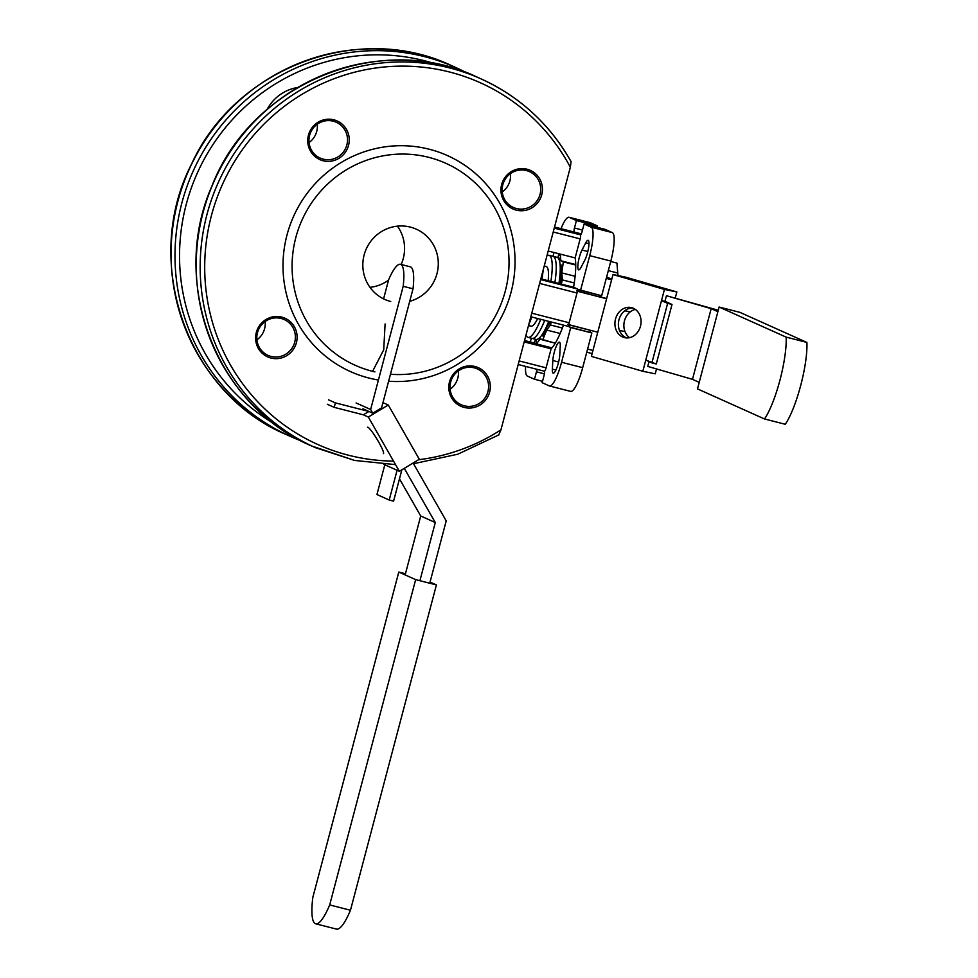 <?xml version="1.0" encoding="UTF-8"?>
<svg xmlns="http://www.w3.org/2000/svg" width="978" height="978" viewBox="0 0 978 978"><rect width="100%" height="100%" fill="white"/><g stroke="black" fill="none" stroke-linecap="round" stroke-linejoin="round"><path stroke-width="1.47" d="M608.328 270.625L617.79 273.045L617.998 275.576L617.79 273.045L608.328 270.625M586.776 352.202L592.13 353.571L586.776 352.202M560.308 254.121L560.834 260.759L575.736 264.561L560.834 260.759L560.308 254.121L560.834 260.759L563.328 261.872L561.8 272.899L562.362 279.904L561.262 284.085L562.362 279.904L574.257 282.948L562.362 279.904L561.262 284.085M557.484 257.52L560.052 254.048M551.237 321.994L550.455 324.989L551.237 321.994L550.455 324.989L546.702 330.063L542.692 339.965L540.198 338.853L536.445 343.926L536.091 339.415L528.034 337.361A42.347 9.108 104.3 0 1 525.981 335.087A42.347 9.108 104.3 0 0 528.034 337.361A42.347 9.108 104.3 0 1 525.981 335.087A42.347 9.108 104.3 0 0 528.034 337.361A42.347 9.108 104.3 0 0 540.724 319.305A42.347 9.108 104.3 0 1 528.034 337.361A42.347 9.108 104.3 0 0 540.724 319.305A42.347 9.108 104.3 0 1 528.034 337.361L532.044 338.376A42.347 9.108 104.3 0 0 544.734 320.332A42.347 9.108 104.3 0 1 532.044 338.376A42.347 9.108 104.3 0 0 544.734 320.332A42.347 9.108 104.3 0 1 532.044 338.376A42.347 9.108 104.3 0 0 544.734 320.332A42.347 9.108 104.3 0 1 532.044 338.376L536.054 339.403A42.347 9.108 104.3 0 0 548.731 321.359A42.347 9.108 104.3 0 1 536.054 339.403L536.445 343.926L551.959 347.887L536.445 343.926L536.091 339.415M550.443 321.799L546.861 327.092L543.23 336.053L541.47 335.601L543.23 336.053L546.861 327.092L543.23 336.053M538.034 339.024L536.861 339.452M557.766 257.691L559.147 258.045L559.318 260.258M560.101 264.586L561.898 265.393L560.101 264.586L561.898 265.393L560.455 283.877M575.736 264.561L560.834 260.759L575.736 265.05L563.328 261.872L561.8 272.899L562.362 279.904L574.257 282.948M560.834 260.759L563.328 261.872L561.8 272.899L575.113 276.297L561.8 272.899L562.362 279.904M560.137 333.498L546.702 330.063L550.455 324.989L562.387 328.046L550.455 324.989L546.702 330.063L560.137 333.498L546.702 330.063L542.692 339.965L555.26 343.18L540.198 338.853L536.445 343.926L551.959 347.887M524.184 341.909L551.115 348.804A50.819 10.929 104.3 0 0 563.487 325.124A50.819 10.929 104.3 0 1 551.115 348.804L524.184 341.909L551.115 348.804L546.091 367.826L519.159 360.931M544.343 371.2A3.851 0.831 -75.7 0 0 544.367 371.212A3.851 0.831 -75.7 0 1 544.343 371.2A3.851 0.831 -75.7 0 0 544.367 371.212A3.851 0.831 104.3 0 1 544.123 375.259L542.154 382.704L549.306 385.907A26.956 5.795 -75.7 0 0 549.514 385.98A26.956 5.795 -75.7 0 0 561.555 362.276L570.724 327.569L569.196 326.884A3.851 0.831 -75.7 0 1 569 324.867A3.851 0.831 -75.7 0 0 569.196 326.884L591.849 332.972L569.196 326.884A3.851 0.831 -75.7 0 1 569 324.867M567.656 326.187A3.851 0.831 -75.7 0 0 567.692 326.2A3.851 0.831 -75.7 0 1 567.656 326.187A3.851 0.831 -75.7 0 0 567.692 326.2A3.851 0.831 -75.7 0 0 568.744 324.794A3.851 0.831 -75.7 0 1 567.692 326.2A3.851 0.831 -75.7 0 0 568.744 324.794M518.206 364.513L544.367 371.212A3.851 0.831 -75.7 0 0 546.091 367.826L551.115 348.804L546.091 367.826A3.851 0.831 -75.7 0 1 544.367 371.212A3.851 0.831 104.3 0 1 544.123 375.259L542.154 382.704L549.306 385.907A26.956 5.795 -75.7 0 0 549.514 385.98A26.956 5.795 -75.7 0 0 561.555 362.276L570.724 327.569L591.849 332.972L569.196 326.884M560.247 346.2L559.783 354.818A11.553 2.482 -75.7 0 1 557.142 367.019A11.553 2.482 -75.7 0 1 553.218 373.168A11.553 2.482 -75.7 0 0 557.142 367.019A11.553 2.482 -75.7 0 0 559.783 354.818L560.247 346.2A11.553 2.482 -75.7 0 0 559.392 342.166A11.553 2.482 -75.7 0 0 555.48 348.315A11.553 2.482 -75.7 0 0 552.827 360.515L552.362 369.146A11.553 2.482 -75.7 0 0 553.218 373.168A11.553 2.482 -75.7 0 0 557.142 367.019A11.553 2.482 -75.7 0 0 559.783 354.818L560.247 346.2A11.553 2.482 -75.7 0 0 559.392 342.166A11.553 2.482 -75.7 0 0 555.48 348.315A11.553 2.482 -75.7 0 0 552.827 360.515L552.362 369.146A11.553 2.482 -75.7 0 0 553.218 373.168A11.553 2.482 -75.7 0 1 552.362 369.146L552.827 360.515A11.553 2.482 -75.7 0 1 555.48 348.315A11.553 2.482 -75.7 0 1 559.392 342.166A11.553 2.482 -75.7 0 1 560.247 346.2M570.443 391.31A26.956 5.795 -75.7 0 0 570.639 391.383A26.956 5.795 -75.7 0 1 570.443 391.31A26.956 5.795 -75.7 0 0 570.639 391.383A26.956 5.795 -75.7 0 0 582.68 367.679L591.849 332.972M597.191 227.348L597.558 225.967L597.191 227.348L597.558 225.967L590.406 222.752A26.956 5.795 -75.7 0 0 590.199 222.678A26.956 5.795 -75.7 0 1 590.406 222.752A26.956 5.795 -75.7 0 0 590.199 222.678L569.074 217.287A26.956 5.795 -75.7 0 0 561.03 228.681A26.956 5.795 -75.7 0 1 569.074 217.287A26.956 5.795 -75.7 0 0 561.03 228.681M577.815 291.371A3.851 0.831 104.3 0 1 578.988 289.671A3.851 0.831 104.3 0 0 577.815 291.371A3.851 0.831 104.3 0 1 578.988 289.671A3.851 0.831 104.3 0 1 579.025 289.684L601.678 295.772L610.847 261.065A26.956 5.795 -75.7 0 0 612.362 232.617L605.223 229.402L584.086 223.999L582.118 231.444A3.851 0.831 -75.7 0 1 580.406 234.83A3.851 0.831 -75.7 0 0 580.406 234.83A3.851 0.831 -75.7 0 0 580.406 234.83A3.851 0.831 -75.7 0 0 582.118 231.444L584.086 223.999L605.223 229.402L612.362 232.617L605.223 229.402L584.086 223.999L582.118 231.444A3.851 0.831 -75.7 0 1 580.406 234.83A3.851 0.831 -75.7 0 0 580.406 234.83L554.245 228.143M598.939 296.774A3.851 0.831 104.3 0 1 599.746 295.27A3.851 0.831 104.3 0 0 598.939 296.774A3.851 0.831 104.3 0 1 599.746 295.27M590.125 330.271A3.851 0.831 -75.7 0 0 590.321 332.288A3.851 0.831 -75.7 0 1 590.125 330.271A3.851 0.831 -75.7 0 0 590.321 332.288M418.608 459.721A198.289 193.51 114.2 0 0 500.944 429.855A198.289 193.51 114.2 0 1 418.608 459.721A198.289 193.51 114.2 0 0 500.944 429.855L570.333 167.226L500.944 429.855L570.333 167.226L571.079 161.602C549.819 124.218 519.807 96.639 481.029 78.863A202.14 197.275 114.2 0 0 218.29 182.495A202.14 197.275 114.2 0 0 315.478 447.692L311.542 445.919A202.14 197.275 114.2 0 1 214.341 180.722A202.14 197.275 114.2 0 1 477.093 77.091A202.14 197.275 114.2 0 0 214.341 180.722A202.14 197.275 114.2 0 0 311.542 445.919A202.14 197.275 114.2 0 1 214.341 180.722A202.14 197.275 114.2 0 1 477.093 77.091C380.173 30.355 251.59 83.203 211.981 185.954C168.949 282.74 216.089 405.943 311.542 445.919L354.562 460.43L395.54 464.623L354.562 460.43L311.542 445.919C216.089 405.943 168.949 282.74 211.981 185.954C251.59 83.203 380.173 30.355 477.093 77.091C380.173 30.355 251.59 83.203 211.981 185.954C168.949 282.74 216.089 405.943 311.542 445.919M500.944 429.855L498.756 434.892M498.914 434.855L457.765 454.22L413.523 463.719L457.765 454.22L498.914 434.855L457.765 454.22L413.523 463.719M297.691 87.494A42.164 41.149 114.2 0 0 267.092 109.463A42.164 41.149 114.2 0 1 297.691 87.494A42.164 41.149 114.2 0 0 267.092 109.463M581.262 233.864L574.22 232.055A3.851 0.831 -75.7 0 1 574.245 232.067A3.851 0.831 104.3 0 1 574.465 228.008A3.851 0.831 104.3 0 0 574.245 232.067A3.851 0.831 -75.7 0 0 574.22 232.055A3.851 0.831 -75.7 0 1 574.245 232.067A3.851 0.831 104.3 0 1 574.465 228.008L576.421 220.563L569.282 217.348A26.956 5.795 -75.7 0 0 569.074 217.287L590.199 222.678L569.074 217.287A26.956 5.795 -75.7 0 1 569.282 217.348A26.956 5.795 -75.7 0 0 569.074 217.287M553.988 252.495L552.986 256.309A42.347 9.108 104.3 0 1 553.352 256.432A42.347 9.108 104.3 0 1 554.905 282.459A42.347 9.108 104.3 0 0 553.352 256.432A42.347 9.108 104.3 0 1 554.905 282.459A42.347 9.108 104.3 0 0 553.352 256.432A42.347 9.108 104.3 0 1 554.905 282.459A42.347 9.108 104.3 0 0 553.352 256.432A42.347 9.108 104.3 0 0 553.022 256.309A42.347 9.108 104.3 0 1 553.352 256.432A42.347 9.108 104.3 0 0 553.022 256.309A42.347 9.108 104.3 0 1 553.352 256.432A42.347 9.108 104.3 0 0 553.022 256.309L549.013 255.295A42.347 9.108 104.3 0 1 549.343 255.405A42.347 9.108 104.3 0 1 550.895 281.432A42.347 9.108 104.3 0 0 549.343 255.405A42.347 9.108 104.3 0 1 550.895 281.432A42.347 9.108 104.3 0 0 549.343 255.405A42.347 9.108 104.3 0 0 549.013 255.295A42.347 9.108 104.3 0 1 549.343 255.405A42.347 9.108 104.3 0 0 549.013 255.295A42.347 9.108 104.3 0 0 546.959 255.723A42.347 9.108 104.3 0 1 549.013 255.295A42.347 9.108 104.3 0 0 546.959 255.723A42.347 9.108 104.3 0 1 549.013 255.295L553.022 256.309L549.013 255.295L553.022 256.309L553.988 252.495L552.986 256.309L557.032 257.336A42.347 9.108 104.3 0 1 557.35 257.446A42.347 9.108 104.3 0 1 558.915 283.486A42.347 9.108 104.3 0 0 557.35 257.446A42.347 9.108 104.3 0 0 557.032 257.336L553.022 256.309M558.377 256.322L558.524 253.657M524.55 340.527L536.421 343.559M548.193 251.016L575.137 257.911L580.162 238.876A3.851 0.831 -75.7 0 0 580.37 234.818A3.851 0.831 -75.7 0 1 580.162 238.876L575.137 257.911L548.193 251.016L575.137 257.911A50.819 10.929 104.3 0 1 573.573 287.239L577.485 288.987L540.651 279.574M543.255 269.732A50.819 10.929 104.3 0 1 541.873 279.133L540.834 278.864L541.873 279.133A50.819 10.929 104.3 0 0 543.255 269.732A50.819 10.929 104.3 0 1 541.873 279.133L573.573 287.239L577.485 288.987A3.851 0.831 -75.7 0 1 577.656 291.151A3.851 0.831 -75.7 0 0 577.485 288.987L573.573 287.239A50.819 10.929 104.3 0 0 575.137 257.911A50.819 10.929 104.3 0 1 573.573 287.239L541.873 279.133L573.573 287.239M590.406 222.752L597.558 225.967L576.421 220.563L569.282 217.348L576.421 220.563L574.465 228.008L576.421 220.563L597.558 225.967L590.406 222.752L569.282 217.348M580.553 290.368L589.722 255.661L580.553 290.368L579.025 289.684A3.851 0.831 104.3 0 0 578.988 289.671A3.851 0.831 104.3 0 1 579.025 289.684L601.678 295.772L610.847 261.065L601.678 295.772L580.553 290.368L589.722 255.661A26.956 5.795 -75.7 0 0 591.238 227.214L584.086 223.999M531.787 317.031A50.819 10.929 104.3 0 1 528.695 324.843A50.819 10.929 104.3 0 0 531.787 317.031A50.819 10.929 104.3 0 1 528.695 324.843M584.807 260.124L581.091 267.287A11.553 2.482 104.3 0 1 578.695 269.855A11.553 2.482 104.3 0 1 578.267 262.177A11.553 2.482 104.3 0 1 582.02 250.038L585.724 242.874A11.553 2.482 104.3 0 1 588.133 240.307A11.553 2.482 104.3 0 1 588.548 247.984A11.553 2.482 104.3 0 1 584.807 260.124L581.091 267.287A11.553 2.482 104.3 0 1 578.695 269.855A11.553 2.482 104.3 0 1 578.267 262.177A11.553 2.482 104.3 0 1 582.02 250.038L585.724 242.874A11.553 2.482 104.3 0 1 588.133 240.307A11.553 2.482 104.3 0 1 588.548 247.984A11.553 2.482 104.3 0 1 584.807 260.124L581.091 267.287A11.553 2.482 104.3 0 1 578.695 269.855A11.553 2.482 104.3 0 1 578.267 262.177A11.553 2.482 104.3 0 1 582.02 250.038L585.724 242.874A11.553 2.482 104.3 0 1 588.133 240.307A11.553 2.482 104.3 0 1 588.548 247.984A11.553 2.482 104.3 0 1 584.807 260.124M531.347 338.205L530.345 342.007M525.589 366.408A26.956 5.795 -75.7 0 0 527.35 376.053A26.956 5.795 -75.7 0 1 525.589 366.408A26.956 5.795 -75.7 0 0 527.35 376.053L534.501 379.256L536.457 371.823A3.851 0.831 -75.7 0 1 537.325 369.403A3.851 0.831 -75.7 0 0 536.457 371.823L534.501 379.256L542.521 381.31L534.501 379.256L536.457 371.823A3.851 0.831 -75.7 0 1 537.325 369.403M533.902 342.911L535.761 339.329M450.124 389.256A19.633 19.169 114.2 0 0 458.352 370.906A19.633 19.169 114.2 0 1 450.124 389.256A19.633 19.169 114.2 0 0 458.352 370.906M516.372 208.51A19.633 19.169 114.2 0 0 529.428 171.615A19.633 19.169 114.2 0 0 503.902 181.688A19.633 19.169 114.2 0 0 516.372 208.51A19.633 19.169 114.2 0 0 529.428 171.615A19.633 19.169 114.2 0 0 503.902 181.688A19.633 19.169 114.2 0 0 516.372 208.51A19.633 19.169 114.2 0 0 529.428 171.615A19.633 19.169 114.2 0 0 503.902 181.688A19.633 19.169 114.2 0 0 516.372 208.51M502.252 191.969A19.633 19.169 114.2 0 0 510.479 173.619A19.633 19.169 114.2 0 1 502.252 191.969A19.633 19.169 114.2 0 0 510.479 173.619M464.159 407.423A21.174 20.672 114.2 0 0 489.623 381.163A21.174 20.672 114.2 0 0 454.917 372.288A21.174 20.672 114.2 0 0 464.159 407.423A21.174 20.672 114.2 0 0 489.623 381.163A21.174 20.672 114.2 0 0 454.917 372.288A21.174 20.672 114.2 0 0 464.159 407.423A21.174 20.672 114.2 0 0 489.623 381.163A21.174 20.672 114.2 0 0 454.917 372.288A21.174 20.672 114.2 0 0 464.159 407.423M464.244 405.797A19.633 19.169 114.2 0 0 477.301 368.902A19.633 19.169 114.2 0 0 451.775 378.975A19.633 19.169 114.2 0 0 464.244 405.797A19.633 19.169 114.2 0 0 477.301 368.902A19.633 19.169 114.2 0 0 451.775 378.975A19.633 19.169 114.2 0 0 464.244 405.797A19.633 19.169 114.2 0 0 477.301 368.902A19.633 19.169 114.2 0 0 451.775 378.975A19.633 19.169 114.2 0 0 464.244 405.797M323.082 160.747A21.174 20.672 114.2 0 0 348.547 134.487A21.174 20.672 114.2 0 0 313.84 125.612A21.174 20.672 114.2 0 0 323.082 160.747A21.174 20.672 114.2 0 0 348.547 134.487A21.174 20.672 114.2 0 0 313.84 125.612A21.174 20.672 114.2 0 0 323.082 160.747A21.174 20.672 114.2 0 0 348.547 134.487A21.174 20.672 114.2 0 0 313.84 125.612A21.174 20.672 114.2 0 0 323.082 160.747M378.425 380.026A118.399 115.551 -65.8 0 1 285.82 239.867A118.399 115.551 -65.8 0 1 429.244 149.231A118.399 115.551 -65.8 0 0 285.82 239.867A118.399 115.551 -65.8 0 0 378.425 380.026A118.399 115.551 -65.8 0 1 285.82 239.867A118.399 115.551 -65.8 0 1 429.244 149.231A118.399 115.551 -65.8 0 1 513.242 282.239A118.399 115.551 -65.8 0 1 388.608 381.237A118.399 115.551 -65.8 0 0 513.242 282.239A118.399 115.551 -65.8 0 0 429.244 149.231A118.399 115.551 -65.8 0 1 513.242 282.239A118.399 115.551 -65.8 0 1 388.608 381.237M270.955 358.034A21.174 20.672 114.2 0 0 296.42 331.774A21.174 20.672 114.2 0 0 261.713 322.899A21.174 20.672 114.2 0 0 270.955 358.034A21.174 20.672 114.2 0 0 296.42 331.774A21.174 20.672 114.2 0 0 261.713 322.899A21.174 20.672 114.2 0 0 270.955 358.034A21.174 20.672 114.2 0 0 296.42 331.774A21.174 20.672 114.2 0 0 261.713 322.899A21.174 20.672 114.2 0 0 270.955 358.034M516.286 210.136A21.174 20.672 114.2 0 0 541.739 183.876A21.174 20.672 114.2 0 0 507.044 175.001A21.174 20.672 114.2 0 0 516.286 210.136A21.174 20.672 114.2 0 0 541.739 183.876A21.174 20.672 114.2 0 0 507.044 175.001A21.174 20.672 114.2 0 0 516.286 210.136A21.174 20.672 114.2 0 0 541.739 183.876A21.174 20.672 114.2 0 0 507.044 175.001A21.174 20.672 114.2 0 0 516.286 210.136M374.929 371.897A110.697 108.032 -65.8 0 1 295.478 238.876A110.697 108.032 -65.8 0 1 428.816 157.36A110.697 108.032 -65.8 0 0 295.478 238.876A110.697 108.032 -65.8 0 0 374.929 371.897A110.697 108.032 -65.8 0 1 295.478 238.876A110.697 108.032 -65.8 0 1 428.816 157.36A110.697 108.032 -65.8 0 1 507.313 281.896A110.697 108.032 -65.8 0 1 390.454 374.256A110.697 108.032 -65.8 0 0 507.313 281.896A110.697 108.032 -65.8 0 0 428.816 157.36A110.697 108.032 -65.8 0 1 507.313 281.896A110.697 108.032 -65.8 0 1 390.454 374.256M409.721 301.334A38.509 37.58 114.2 0 0 438.132 267.165A38.509 37.58 114.2 0 0 416.322 229.182A38.509 37.58 114.2 0 1 438.132 267.165A38.509 37.58 114.2 0 1 409.721 301.334A38.509 37.58 114.2 0 0 438.132 267.165A38.509 37.58 114.2 0 0 416.322 229.182A38.509 37.58 114.2 0 0 366.273 248.925A38.509 37.58 114.2 0 0 384.794 299.439A38.509 37.58 114.2 0 0 390.723 301.505A38.509 37.58 114.2 0 1 384.794 299.439A38.509 37.58 114.2 0 0 390.723 301.505M323.168 159.121A19.633 19.169 114.2 0 0 336.224 122.226A19.633 19.169 114.2 0 0 310.698 132.299A19.633 19.169 114.2 0 0 323.168 159.121A19.633 19.169 114.2 0 0 336.224 122.226A19.633 19.169 114.2 0 0 310.698 132.299A19.633 19.169 114.2 0 0 323.168 159.121A19.633 19.169 114.2 0 0 336.224 122.226A19.633 19.169 114.2 0 0 310.698 132.299A19.633 19.169 114.2 0 0 323.168 159.121M309.048 142.568A19.633 19.169 114.2 0 0 317.275 124.23A19.633 19.169 114.2 0 1 309.048 142.568A19.633 19.169 114.2 0 0 317.275 124.23M369.977 287.324A38.509 37.58 114.2 0 0 388.535 280.148A38.509 37.58 114.2 0 1 369.977 287.324A38.509 37.58 114.2 0 0 388.535 280.148M401.163 264.476A38.509 37.58 114.2 0 0 397.423 226.15A38.509 37.58 114.2 0 1 401.163 264.476A38.509 37.58 114.2 0 0 397.423 226.15M256.921 339.855A19.633 19.169 114.2 0 0 265.148 321.517A19.633 19.169 114.2 0 1 256.921 339.855A19.633 19.169 114.2 0 0 265.148 321.517M271.04 356.408A19.633 19.169 114.2 0 0 284.097 319.513A19.633 19.169 114.2 0 0 258.571 329.586A19.633 19.169 114.2 0 0 271.04 356.408A19.633 19.169 114.2 0 0 284.097 319.513A19.633 19.169 114.2 0 0 258.571 329.586A19.633 19.169 114.2 0 0 271.04 356.408A19.633 19.169 114.2 0 0 284.097 319.513A19.633 19.169 114.2 0 0 258.571 329.586A19.633 19.169 114.2 0 0 271.04 356.408M537.692 318.535A30.807 6.626 104.3 0 1 530.895 326.163A30.807 6.626 104.3 0 0 537.692 318.535A30.807 6.626 104.3 0 1 530.895 326.163L528.499 325.552M544.245 265.992L546.152 266.481A30.807 6.626 104.3 0 1 548.145 280.735A30.807 6.626 104.3 0 0 546.152 266.481A30.807 6.626 104.3 0 1 548.145 280.735M625.407 277.092L676.862 291.97L664.453 289.439L661.495 300.601L672.008 304.464L656.287 363.987L645.773 360.112L642.827 371.273L591.384 356.395L597.766 332.214L568.621 324.769L577.472 291.285L576.555 290.869L606.617 298.742L612.998 274.561L664.453 289.439L661.495 300.601L672.008 304.464L667.632 303.351L651.898 362.875L645.773 360.112L661.495 300.601L664.954 301.297L672.008 304.464L656.287 363.987L645.773 360.112L642.827 371.273L591.384 356.395L597.766 332.214L567.705 324.354L568.621 324.769L577.472 291.285L606.617 298.742L597.766 332.214L568.621 324.769L577.472 291.285L606.617 298.742L612.998 274.561L664.453 289.439L661.495 300.601L672.008 304.464L661.495 300.601L642.827 371.273L591.384 356.395L597.766 332.214L567.705 324.354L568.621 324.769L577.472 291.285L606.617 298.742L597.766 332.214L612.998 274.561L664.453 289.439L661.495 300.601L667.632 303.351L651.898 362.875L645.773 360.112L661.495 300.601L667.632 303.351L651.898 362.875L656.287 363.987L651.898 362.875L667.632 303.351L661.495 300.601L642.827 371.273L591.384 356.395L612.998 274.561L664.453 289.439L676.862 291.97L675.309 297.825L676.862 291.97L664.453 289.439L676.862 291.97L675.309 297.825L676.862 291.97L625.407 277.092L612.998 274.561L625.407 277.092L676.862 291.97L625.407 277.092L612.998 274.561L625.407 277.092M599.001 296.615L606.653 298.571L599.013 296.615M615.517 319.024A15.403 12.971 101.5 0 1 631.067 307.532A15.403 12.971 101.5 0 1 640.7 325.222A15.403 12.971 101.5 0 1 624.905 337.716A15.403 12.971 101.5 0 1 615.517 319.024A15.403 12.971 101.5 0 1 631.067 307.532A15.403 12.971 101.5 0 1 640.7 325.222A15.403 12.971 101.5 0 1 624.905 337.716A15.403 12.971 101.5 0 1 615.517 319.024A15.403 12.971 101.5 0 1 631.067 307.532A15.403 12.971 101.5 0 1 640.7 325.222A15.403 12.971 101.5 0 1 624.905 337.716A15.403 12.971 101.5 0 1 615.517 319.024A15.403 12.971 101.5 0 1 631.067 307.532A15.403 12.971 101.5 0 1 640.7 325.222A15.403 12.971 101.5 0 1 624.905 337.716A15.403 12.971 101.5 0 1 615.517 319.024M656.519 368.938L655.236 373.816L642.827 371.273L655.236 373.816L642.827 371.273L655.236 373.816L656.519 368.938M649.025 361.579L647.754 366.408L692.485 379.342L711.165 308.657L666.434 295.723L664.954 301.297L666.434 295.723L664.954 301.297L666.434 295.723L718.268 310.246L666.434 295.723L718.268 310.246L666.434 295.723L711.165 308.657L717.889 311.676L711.165 308.657L692.485 379.342L647.754 366.408L649.025 361.579L647.754 366.408L692.485 379.342L711.165 308.657L717.889 311.676L711.165 308.657L692.485 379.342L647.754 366.408L649.025 361.579M624.697 310.784A15.403 12.971 101.5 0 1 632.778 308.033A15.403 12.971 -78.5 0 0 618.744 320.735A15.403 12.971 -78.5 0 0 626.666 337.936A15.403 12.971 101.5 0 1 619.49 330.466L624.991 331.591A15.403 12.971 101.5 0 1 624.465 320.845A15.403 12.971 101.5 0 1 630.187 311.909L624.697 310.784A15.403 12.971 101.5 0 1 632.778 308.033A15.403 12.971 -78.5 0 0 618.744 320.735A15.403 12.971 -78.5 0 0 626.666 337.936A15.403 12.971 101.5 0 1 619.49 330.466L624.991 331.591A15.403 12.971 101.5 0 1 624.465 320.845A15.403 12.971 101.5 0 1 630.187 311.909L624.697 310.784A15.403 12.971 101.5 0 1 632.778 308.033A15.403 12.971 -78.5 0 0 618.744 320.735A15.403 12.971 -78.5 0 0 626.666 337.936A15.403 12.971 101.5 0 1 619.49 330.466L624.991 331.591A15.403 12.971 101.5 0 1 624.465 320.845A15.403 12.971 101.5 0 1 630.187 311.909L624.697 310.784A15.403 12.971 101.5 0 1 632.778 308.033A15.403 12.971 -78.5 0 0 618.744 320.735A15.403 12.971 -78.5 0 0 626.666 337.936A15.403 12.971 101.5 0 1 619.49 330.466L624.991 331.591A15.403 12.971 101.5 0 1 624.465 320.845A15.403 12.971 101.5 0 1 630.187 311.909L624.697 310.784M739.881 312.349L806.887 342.422A50.147 10.782 104.3 0 1 785.261 424.269L764.503 418.963L785.261 424.269A50.147 10.782 104.3 0 0 806.887 342.422A50.147 10.782 104.3 0 1 785.261 424.269L764.503 418.963L785.261 424.269A50.147 10.782 104.3 0 0 806.887 342.422L786.129 337.117A50.147 10.782 104.3 0 1 764.503 418.963L697.485 388.889L719.111 307.043L786.129 337.117A50.147 10.782 104.3 0 1 764.503 418.963L697.485 388.889L719.111 307.043L786.129 337.117L806.887 342.422L739.881 312.349L719.111 307.043L786.129 337.117A50.147 10.782 104.3 0 1 764.503 418.963L697.485 388.889L719.111 307.043L786.129 337.117L806.887 342.422L739.881 312.349L719.111 307.043L739.881 312.349L806.887 342.422L786.129 337.117A50.147 10.782 104.3 0 1 764.503 418.963L697.485 388.889L719.111 307.043L739.881 312.349M606.653 276.957L611.763 279.243L606.653 276.957M699.209 382.361L692.485 379.342L699.209 382.361M592.925 350.54L587.619 349.012L592.925 350.54M611.605 279.867L606.287 278.327L611.605 279.867M635.345 309.415A15.403 12.971 -78.5 0 0 624.233 321.86A15.403 12.971 -78.5 0 0 629.587 337.667A15.403 12.971 -78.5 0 1 624.233 321.86A15.403 12.971 -78.5 0 1 635.345 309.415A15.403 12.971 -78.5 0 0 624.233 321.86A15.403 12.971 -78.5 0 0 629.587 337.667A15.403 12.971 -78.5 0 1 624.233 321.86A15.403 12.971 -78.5 0 1 635.345 309.415M561.898 265.393L560.528 275.368L561.03 281.713L560.528 275.368L561.898 265.393M550.247 322.495L546.861 327.092L550.247 322.495L548.462 322.043M546.091 367.826A3.851 0.831 -75.7 0 1 544.367 371.212A3.851 0.831 104.3 0 1 544.123 375.259L542.154 382.704L549.306 385.907A26.956 5.795 -75.7 0 0 549.514 385.98L570.639 391.383A26.956 5.795 -75.7 0 0 582.68 367.679L561.555 362.276L570.724 327.569M612.362 232.617A26.956 5.795 -75.7 0 1 610.847 261.065A26.956 5.795 -75.7 0 0 612.362 232.617L591.238 227.214A26.956 5.795 -75.7 0 1 589.722 255.661A26.956 5.795 -75.7 0 0 591.238 227.214L612.362 232.617L591.238 227.214M534.501 379.256L527.35 376.053L534.501 379.256L542.521 381.31M416.322 229.182A38.509 37.58 114.2 0 0 366.273 248.925A38.509 37.58 114.2 0 0 384.794 299.439A38.509 37.58 114.2 0 1 366.273 248.925A38.509 37.58 114.2 0 1 416.322 229.182M672.008 304.464L656.287 363.987L672.008 304.464L667.632 303.351L672.008 304.464M382.679 403.682L383.804 403.009L388.29 405.014L419.317 459.281L399.366 471.31L383.779 464.318M388.29 405.014L368.327 417.044L399.366 471.31M362.985 408.804L368.914 411.457L363.351 414.806L334.207 407.361L335.393 402.887L368.914 411.457L372.74 413.181L381.579 407.85L413.022 288.816A44.377 9.548 104.3 0 0 410.32 266.823L400.491 264.304A44.377 9.548 104.3 0 1 403.193 286.297L413.022 288.816M363.351 414.806L368.327 417.044M367.532 427.239A15.403 1.944 58.9 0 1 367.96 427.264A15.403 1.944 58.9 0 1 377.85 440.613A15.403 1.944 58.9 0 1 383.437 453.609M401.872 469.807L393.584 501.164L389.207 500.039L376.946 494.538L384.806 464.782M389.207 500.039L397.068 470.284M327.312 404.269L334.207 407.361M335.393 402.887L328.498 399.794M430.051 582.069L436.408 584.93L350.466 910.249A50.147 10.782 104.3 0 1 336.469 929.1L315.698 923.794A50.147 10.782 104.3 0 1 312.838 897.364L398.792 572.057L415.65 579.624L329.696 904.931A50.147 10.782 104.3 0 1 315.698 923.794M405.454 573.756L398.792 572.057M329.696 904.931L350.466 910.249M436.408 584.93L415.65 579.624M383.706 349.843L383.804 347.948M405.149 574.905L420.723 515.993L399.476 478.853M383.584 298.865L388.633 279.757A44.377 9.548 104.3 0 1 400.491 264.304M372.594 371.298L383.718 349.818L385.1 323.95M356.078 402.96L370.638 409.501L403.193 286.297M419.904 580.712L435.283 522.533L404.293 468.352M372.74 413.181L370.638 409.501M413.119 463.022L446.212 520.883L429.745 583.23M420.723 515.993L435.283 522.533M610.737 261.493L616.947 263.082L617.741 273.021M546.702 330.063L542.692 339.965L540.198 338.853L536.445 343.926M563.328 261.872L575.736 265.05M575.113 276.297L561.8 272.899M542.692 339.965L555.26 343.18M550.455 324.989L562.387 328.046M549.514 385.98L570.639 391.383L549.514 385.98A26.956 5.795 -75.7 0 0 561.555 362.276L582.68 367.679L561.555 362.276M563.487 325.124A50.819 10.929 104.3 0 1 551.115 348.804M570.639 391.383A26.956 5.795 -75.7 0 0 582.68 367.679M597.558 225.967L576.421 220.563M540.834 278.864L541.873 279.133M577.656 291.151A3.851 0.831 -75.7 0 0 577.485 288.987M575.137 257.911L580.162 238.876A3.851 0.831 -75.7 0 0 580.37 234.818L580.431 234.83M559.245 281.248L561.03 281.713M570.981 161.517A202.14 197.275 114.2 0 0 481.029 78.863A202.14 197.275 114.2 0 1 570.981 161.517A202.14 197.275 114.2 0 0 481.029 78.863A202.14 197.275 114.2 0 0 218.29 182.495A202.14 197.275 114.2 0 0 315.478 447.692L354.562 460.43L395.54 464.623M574.465 228.008L582.485 230.05M610.847 261.065L589.722 255.661M577.02 292.997L539.636 283.437M569.159 322.752L531.763 313.192M580.162 238.876L553.218 231.994M273.485 423.266A198.289 193.51 -65.8 0 1 197.311 173.082A198.289 193.51 -65.8 0 1 434.868 63.717A198.289 193.51 -65.8 0 0 197.311 173.082A198.289 193.51 -65.8 0 0 273.485 423.266A198.289 193.51 -65.8 0 1 197.311 173.082A198.289 193.51 -65.8 0 1 434.868 63.717M301.065 440.834A202.14 197.275 -65.8 0 1 290.307 436.396A202.14 197.275 -65.8 0 1 193.118 171.199A202.14 197.275 -65.8 0 1 455.858 67.568A202.14 197.275 -65.8 0 1 466.323 72.641L455.858 67.568A202.14 197.275 -65.8 0 1 466.323 72.641L455.858 67.568A202.14 197.275 -65.8 0 1 466.323 72.641L455.858 67.568A202.14 197.275 -65.8 0 0 193.118 171.199A202.14 197.275 -65.8 0 0 290.307 436.396A202.14 197.275 -65.8 0 1 193.118 171.199A202.14 197.275 -65.8 0 1 455.858 67.568L451.922 65.795A202.14 197.275 -65.8 0 0 189.17 169.426A202.14 197.275 -65.8 0 0 286.371 434.623A202.14 197.275 -65.8 0 1 189.17 169.426A202.14 197.275 -65.8 0 1 451.922 65.795A202.14 197.275 -65.8 0 0 189.17 169.426A202.14 197.275 -65.8 0 0 286.371 434.623C187.03 393.278 141.052 262.067 191.505 164.182C235.221 67.714 358.608 21.039 451.922 65.795C358.608 21.039 235.221 67.714 191.505 164.182C141.052 262.067 187.03 393.278 286.371 434.623L301.065 440.834A202.14 197.275 -65.8 0 1 290.307 436.396L301.065 440.834A202.14 197.275 -65.8 0 1 290.307 436.396L301.065 440.834M544.44 373.865L536.457 371.823M570.333 167.226A198.289 193.51 114.2 0 0 338.205 77.201A198.289 193.51 114.2 0 0 206.737 295.711A198.289 193.51 114.2 0 0 393.535 461.103A198.289 193.51 114.2 0 1 206.737 295.711A198.289 193.51 114.2 0 1 338.205 77.201A198.289 193.51 114.2 0 1 570.333 167.226A198.289 193.51 114.2 0 0 338.205 77.201A198.289 193.51 114.2 0 0 206.737 295.711A198.289 193.51 114.2 0 0 393.535 461.103M587.827 251.529L582.02 250.038M589 243.718L585.724 242.874M555.895 370.039L552.362 369.146M558.634 362.007L552.827 360.515M477.093 77.091L481.029 78.863C519.807 96.639 549.819 124.218 571.079 161.602C549.819 124.218 519.807 96.639 481.029 78.863A202.14 197.275 114.2 0 0 218.29 182.495A202.14 197.275 114.2 0 0 315.478 447.692M530.822 316.774L567.692 326.2M554.538 227.03L574.22 232.055L554.538 227.03M286.371 434.623L290.307 436.396L286.371 434.623C187.03 393.278 141.052 262.067 191.505 164.182C235.221 67.714 358.608 21.039 451.922 65.795"/></g></svg>
